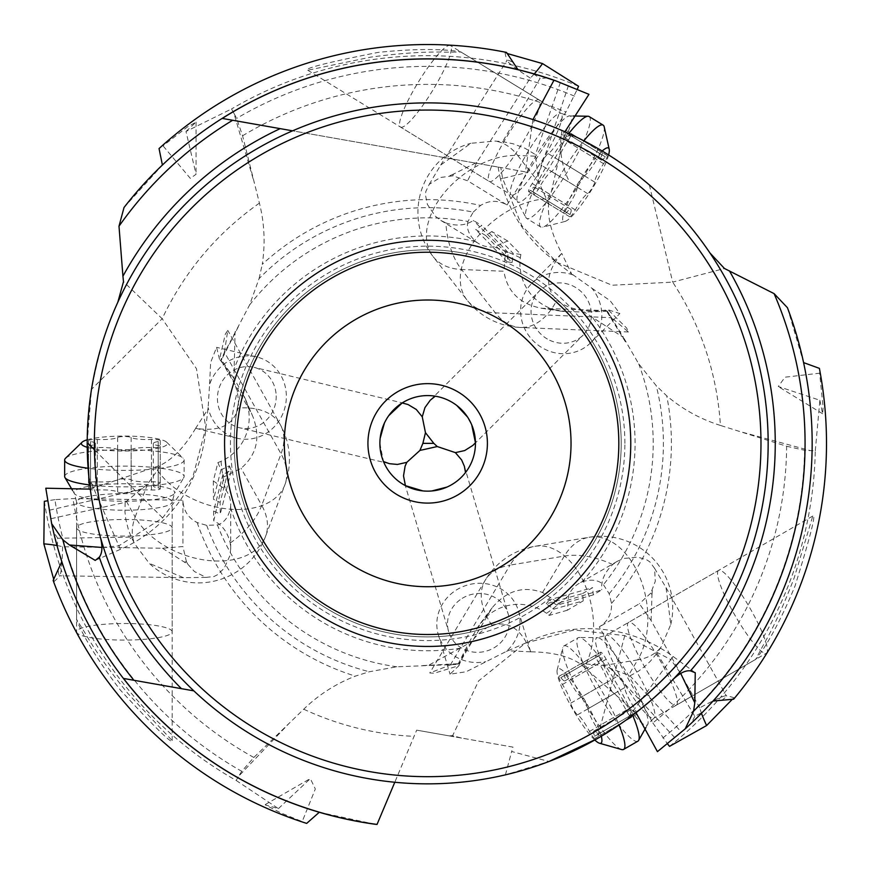 <?xml version="1.0" encoding="UTF-8"?>
<svg xmlns="http://www.w3.org/2000/svg" width="870" height="870" viewBox="0 0 870 870"><rect width="100%" height="100%" fill="white"/><g stroke="black" fill="none" stroke-linecap="round" stroke-linejoin="round"><path stroke-width="0.65" stroke-dasharray="4.35 3.26" d="M624.758 635.611L597.146 738.673L626.737 719.588L670.803 659.569L624.758 635.611L574.08 629.956L525.284 643.191L478.641 680.895L452.269 736.422L416.676 730.147L394.795 782.25M120.386 549.296L88.925 477.652C91.741 501.272 95.254 520.042 99.463 533.962A340.474 340.474 0 0 0 505.416 774.855L548.992 761.5L511.669 751.495L505.416 774.855M449.246 735.889L452.465 735.629L461.459 738.043L512.974 747.123A79.246 79.246 0 0 0 511.669 751.495M673.054 656.513L670.803 659.569L680.71 673.445M217.902 462.601L220.991 469.844L229.397 465.841L220.132 502.403L220.251 514.105L231.322 470.376L222.927 474.378L223.992 476.89L241.088 468.288C256.748 454.934 260.717 437.817 253.018 416.937L242.697 393.631A47.915 47.785 66.9 0 1 221.045 461.339L217.902 462.601L213.324 480.914L225.46 489.495A24.262 23.892 -90 0 1 230.713 504.665L230.517 507.754C228.549 517.139 224.177 522.87 217.413 524.936L206.679 525.36L197.164 522.565C188.083 517.878 183.342 510.451 182.928 500.261L72.96 498.586L54.919 499.641A376.982 376.982 0 0 0 241.751 771.309L253.844 757.465L303.728 709.213C318.692 694.717 335.907 683.689 355.362 676.131L369.326 671.749L396.861 666.779L458.012 664.375L459.164 663.538L450.334 664.974L429.769 672.967L434.076 673.26L458.958 665.659L450.04 674.185L466.168 671.749L506.373 651.391A41.814 39.422 -16.5 0 0 518.52 611.012A41.814 39.422 -16.5 0 0 467.223 585.108A41.814 39.422 -16.5 0 0 438.349 634.795A41.814 39.422 -16.5 0 0 485.786 661.657M303.728 709.213C338.691 725.428 375.427 734.476 413.924 736.357M458.958 665.659C466.57 644.975 477.532 631.468 491.854 625.149C509.048 620.56 521.967 629.456 530.635 651.837C551.961 652.043 568.556 656.078 580.431 663.951L636.003 712.66M530.635 651.837L507.96 650.76L506.373 651.391M241.751 771.309L238.695 776.181L288.971 723.503M44.348 501.316A387.683 387.683 0 0 0 236.151 780.433L238.695 776.181M54.919 499.641L47.491 500.815M56.996 545.523A47.415 8.232 180 0 1 62.586 546.741L162.472 548.252L182.928 546.545L182.928 500.261M76.603 527.785A47.785 8.298 0 0 0 124.388 536.083A47.785 8.298 0 0 0 172.173 527.785A47.785 8.298 0 0 0 124.388 519.488A47.785 8.298 0 0 0 76.603 527.785L76.603 619.396C75.418 616.21 82.106 640.396 120.506 690.247C155.665 728.277 172.891 745.046 172.173 740.566L127.977 693.586C109.468 670.803 95.156 650.608 85.053 633.012L76.603 619.396M236.151 780.433L278.411 808.611L265.361 804.913L280.749 812.874L306.675 823.401M53.135 580.442L54.027 581.584L53.766 579.496M375.231 824.271L319.279 812.265A384.496 384.496 0 0 1 61.824 561.65M278.411 808.611L310.34 778.617L315.321 788.981L302.314 821.302M62.586 546.741A29.863 2.566 -89.1 0 1 59.856 575.614A29.863 2.566 -89.1 0 1 59.573 575.777A29.863 2.566 -89.1 0 1 58.083 569.252M57.67 538.247A41.303 37.638 -171.1 0 0 53.668 532.571L57.453 547.154A29.863 2.566 -89.1 0 1 57.67 538.247L131.25 537.105L134.698 543.826L149.249 563.336A71.677 71.677 0 0 0 265.567 536.344A71.677 45.947 20.5 0 0 261.729 505.361L281.032 453.835A71.677 43.913 150.9 0 0 280.368 424.799A71.677 43.913 150.9 0 0 238.152 408.063C233.53 425.245 219.36 431.988 195.652 428.301L207.919 409.204L208.158 407.508A41.814 39.422 103.5 0 0 237.064 438.219A41.814 39.422 103.5 0 0 285.142 406.747A41.814 39.422 103.5 0 0 256.552 356.896A41.814 39.422 103.5 0 0 209.572 384.551L208.158 407.508M57.453 547.154L58.355 550.308M184.581 562.042A71.677 43.913 150.9 0 0 186.419 561.726L187.866 564.293L162.472 548.252M187.866 564.293L194.412 571.514L206.027 577.386L183.516 577.669L149.249 563.336M249.592 304.968A225.537 225.537 0 0 1 467.984 221.469L473.226 212.095A235.716 235.716 0 0 0 259.064 278.639L249.592 304.968L221.1 359.136L221.252 360.55L224.416 352.187L281.032 453.835A71.677 45.947 -159.5 0 1 284.871 484.829A71.677 45.947 -159.5 0 1 245.307 509.167A71.677 45.947 -159.5 0 1 157.416 470.268L147.389 484.383L125.149 502.349L50.645 518.77L53.668 532.571M125.149 502.349L124.975 512.093L125.867 519.575L128.379 529.623L131.25 537.105M206.027 577.386L213.998 576.516L217.206 574.885L224.09 568.447L229.974 555.538L230.713 548.644L230.213 543.032C227.646 532.212 222.154 524.827 213.748 520.88L223.992 476.89M222.927 474.378L213.639 511.016L220.251 514.105M213.639 511.016L213.748 520.88M186.419 561.726L182.928 546.545M213.324 480.914L213.52 499.358L220.132 502.403M229.397 465.841L231.322 470.376M220.991 469.844L213.52 499.358M467.984 221.469C466.189 228.299 468.799 235.02 475.792 241.621L478.315 243.404A24.262 23.892 31.5 0 0 493.997 246.852L507.656 240.99L520.869 254.464L520.314 257.803A47.915 47.785 -171.6 0 0 566.729 311.634L584.259 312.058L623.464 337.462L607.423 311.242L606.14 310.633L611.61 317.702L628.444 331.959L626.65 328.044L608.097 309.796C586.293 312.982 569.187 309.785 556.8 300.215C544.566 287.296 546.219 271.701 561.748 253.409C551.754 234.574 547.382 218.055 548.644 203.863L564.924 131.783M532.962 119.581L525.426 171.89L500.794 167.54L502.577 178.426L521.793 225.656L556.702 262.229L612.099 285.24L672.684 282.119C701.111 325.728 717.021 373.502 720.436 425.441L786.643 446.245A358.984 358.984 0 0 1 652.848 722.948L599.31 626.879C607.945 621.397 612.012 613.567 611.512 603.389L609.174 593.753L603.443 584.673C598.299 579.844 591.154 578.931 582.008 581.91L579.235 583.291A24.262 23.892 150 0 0 568.719 595.417L567.36 610.229L583.237 600.833L553.94 609.109L546.273 603.834L582.574 593.579L583.237 600.833M567.36 610.229L549.209 615.405L546.545 613.317A47.915 47.785 -53.1 0 0 477.086 628.423L468.354 643.637L427.311 665.963M242.697 393.631L233.899 378.461L235.074 331.753M534.245 73.939A47.415 8.232 -58.5 0 1 530.287 78.061L476.803 162.44L453.498 174.087A71.677 43.913 -87.6 0 0 452.802 175.827L467.581 180.775L507.047 204.961C498.108 199.991 489.288 200.154 480.588 205.44A243.73 243.73 0 0 0 262.251 264.36C265.426 243.73 264.48 223.318 259.412 203.112L242.567 135.785L236.618 118.385L233.932 113.307L254.41 183.178M473.226 212.095L480.588 205.44M507.656 240.99L491.822 231.518L513.082 253.311L512.104 262.555L485.764 235.563L491.822 231.518M485.764 235.563L475.738 229.549L481.817 225.526L473.356 220.469C465.591 225.569 456.424 226.396 445.864 222.927A71.677 43.913 -87.6 0 0 461.513 269.493L503.915 271.255L505.503 252.191L473.356 220.469M452.802 175.827L440.285 177.523L429.214 184.353L425.789 191.607L425.506 195.195L427.398 204.439L435.326 216.195L440.818 220.425L445.864 222.927M507.047 204.961L565.924 112.067L577.332 89.197M476.803 162.44L467.581 180.775M539.117 99.919A47.785 8.298 121.5 0 0 507.079 136.329A47.785 8.298 121.5 0 0 489.19 181.406A47.785 8.298 121.5 0 0 521.228 144.996A47.785 8.298 121.5 0 0 539.117 99.919L461.013 52.048C464.341 52.711 440.242 45.784 377.656 52.472C326.87 62.575 303.565 68.502 307.762 70.231L370.914 57.094C400.015 53.222 424.701 51.569 444.983 52.146L461.013 52.048M453.498 174.087L449.855 175.718M530.287 78.061A29.863 2.566 32.4 0 1 507.09 60.65A29.863 2.566 32.4 0 1 507.09 60.324A29.863 2.566 32.4 0 1 513.441 62.466M429.214 184.353L440.731 165.017L470.855 143.289L495.095 141.081L502.621 141.647L513.05 143.767L525.001 148.237L535.442 154.61L535.648 156.208L517.693 155.458A71.677 43.913 -87.6 0 0 495.095 141.081M588.957 94.341L560.378 82.498L532.614 73.471A29.863 2.566 32.4 0 1 540.096 78.311L502.621 141.647M532.614 73.471L529.634 72.634M527.002 71.927L522.272 70.698M506.492 52.407L505.046 52.559L506.971 53.44M124.019 207.506L162.396 165.039A384.496 384.496 0 0 1 517.976 69.633M720.436 425.441C700.567 419.199 682.656 409.335 666.725 395.85L656.219 385.671L638.721 363.845L623.464 337.462M502.577 178.426L500.478 178.926A143.354 143.354 0 0 0 556.702 262.229L571.623 273.843L561.748 253.409M572.938 274.931A41.814 39.422 -135 0 0 531.646 283.533A41.814 39.422 -135 0 0 533.364 340.975A41.814 39.422 -135 0 0 590.806 342.639A41.814 39.422 -135 0 0 591.774 288.144L571.623 273.843M591.774 288.144L610.011 300.563L619.853 313.57L608.097 309.796M786.643 446.245L804.587 450.268L810.318 450.638M669.519 746.362A387.683 387.683 0 0 0 815.277 450.845L810.318 450.627L740.044 431.585M652.848 722.948L667.518 743.883M721.491 700.491A29.863 2.566 -29.1 0 0 726.396 695.935A29.863 2.566 -29.1 0 0 726.102 695.782A29.863 2.566 -29.1 0 0 699.741 707.854A47.415 8.232 -120 0 0 701.481 713.302M699.741 707.854L651.108 620.582L639.396 603.736L599.31 626.879M676.316 705.189A47.785 8.298 -120 0 0 659.612 659.656A47.785 8.298 -120 0 0 628.531 622.42A47.785 8.298 -120 0 0 645.236 667.953A47.785 8.298 -120 0 0 676.316 705.189L755.649 659.384C753.485 661.994 771.081 644.126 795.06 585.934C810.416 536.475 816.332 513.169 812.797 516.03L794.212 577.8C783.739 605.226 773.408 627.705 763.218 645.257L755.649 659.384M582.574 593.579L592.644 587.631L593.275 594.895L601.757 589.871L558.54 602.986L542.543 592.492C523.153 585.608 506.34 590.719 492.105 607.836L459.164 663.538M651.108 620.582L651.989 594.547A71.677 43.913 30.9 0 0 650.803 593.112L655.284 581.301L654.555 568.306L649.814 561.835L646.801 559.878L637.775 557.126L623.659 558.486L617.33 561.302L612.719 564.532C604.628 572.166 600.974 580.616 601.757 589.871M650.803 593.112L639.396 603.736M607.423 311.242L584.259 312.058M606.14 310.633L541.466 308.263C519.629 303.913 507.112 291.58 503.915 271.255M547.382 339.05A31.059 29.286 45 0 1 539.259 291.135A31.059 29.286 45 0 1 575.07 287.133A31.059 29.286 45 0 1 583.194 335.037A31.059 29.286 45 0 1 547.382 339.05M467.571 417.078L468.267 418.155M471.148 423.538L471.725 424.864M456.804 405.485C448.028 399.656 440.84 396.557 435.25 396.187A47.785 47.785 0 0 0 402.19 402.94M384.409 423.081L384.964 421.928M385.54 420.808L386.182 419.655M386.704 418.774L387.4 417.643M388.053 416.654L388.705 415.697M379.994 440.133L380.157 438.317M475.455 442.765A47.785 47.785 0 0 1 465.515 472.54C462.525 477.282 456.369 482.11 447.06 487.048M462.231 598.342A31.059 29.286 163.5 0 1 508.21 614.068A31.059 29.286 163.5 0 1 494.638 647.454A31.059 29.286 163.5 0 1 448.659 631.729A31.059 29.286 163.5 0 1 462.231 598.342M431.737 490.984L430.465 491.071M429.204 491.126L427.877 491.148M426.855 491.148L425.528 491.104M424.342 491.039L422.907 490.919M379.885 443.363L383.485 461.557A47.785 47.785 0 0 0 405.409 485.645M276.181 395.806A31.059 29.286 -76.5 0 1 239.565 427.768A31.059 29.286 -76.5 0 1 217.435 399.319A31.059 29.286 -76.5 0 1 254.051 367.357A31.059 29.286 -76.5 0 1 276.181 395.806M224.416 352.187L227.788 330.382L225.373 333.971L219.512 359.321C233.628 376.242 239.837 392.49 238.152 408.063M219.512 359.321L216.586 347.326L210.638 362.518L209.572 384.551M259.064 278.639L262.251 264.36M259.412 203.112C216.913 233.16 184.494 271.69 162.157 318.714L123.486 281.673M101.899 547.458L118.864 545.827L162.636 517.933L192.868 476.869L205.809 427.986L196.479 368.739L162.157 318.714L91.502 389.368C98.778 351.915 107.554 322.857 117.831 302.216A340.474 340.474 0 0 1 292.592 130.826L500.794 167.54M195.652 428.301C184.81 446.658 173.01 459.023 160.254 465.363L90.284 489.136M233.899 378.461L221.1 359.136M250.255 411.358L221.252 360.55M45.805 488.211L50.645 518.77M157.416 470.268L160.254 465.363M512.974 747.123L416.676 730.147M461.459 738.043L452.269 736.422M162.636 517.933L94.417 449.714M87.196 442.482L91.502 389.368M233.932 113.307L231.518 108.968L185.984 131.479L196.065 174.294L190.312 178.372L163.038 145.834L159.047 148.563M185.984 131.479L196.065 122.115L187.365 126.966L163.038 145.834M578.55 86.25A387.683 387.683 0 0 0 231.518 108.968M307.762 70.231L489.19 181.406M525.426 171.89L280.162 128.64M709.909 252.931A340.474 340.474 0 0 1 768.156 443.363A340.474 340.474 0 0 1 768.145 443.7A340.474 340.474 0 0 1 670.226 682.308A340.474 340.474 0 0 0 768.145 443.7A340.474 340.474 0 0 0 768.156 443.363A340.474 340.474 0 0 0 709.909 252.931C697.675 233.388 677.491 210.725 649.357 184.94C625.824 165.126 601.181 149.02 575.44 136.623L561.944 130.478A340.474 340.474 0 0 0 117.831 302.216M568.284 179.448A79.246 79.246 0 0 1 561.367 134.709L575.44 136.623M649.357 184.951L672.684 282.119L724.471 268.493M787.437 307.697L803.586 362.605A384.496 384.496 0 0 1 713.03 701.057M815.277 450.845L819.877 400.254L778.28 386.508L785.012 377.188L819.627 373.187L819.388 368.358M819.877 400.254L822.596 413.739L823.129 407.519L819.627 373.187M733.649 699.186L734.193 697.838L732.507 699.11M651.989 594.547L652.304 590.578M654.555 568.306L666.05 587.663L670.781 624.497L661.156 646.856L657.057 653.207L694.847 716.358A29.863 2.566 -29.1 0 0 702.666 712.084L704.82 709.866M706.701 707.897L710.029 704.341M593.275 594.895L556.898 605.183L558.54 602.986M556.898 605.183L549.231 599.908L592.644 587.631M546.273 603.834L549.231 599.908M549.209 615.405L553.94 609.109M458.012 664.375L468.354 643.637M612.719 564.532A71.677 43.913 30.9 0 0 564.325 556.071L510.059 565.119A71.677 45.947 80.5 0 1 534.974 546.306A71.677 45.947 80.5 0 1 575.842 568.393A71.677 45.947 80.5 0 1 586.097 663.962L580.431 663.951M586.097 663.962L603.334 665.583L630.01 675.859L681.482 732.181L702.666 712.084M657.437 751.647L681.482 732.181M630.01 675.859L638.536 671.14L644.572 666.627L650.227 661.352L657.057 653.207M694.847 716.358A41.303 37.638 68.9 0 0 691.922 722.655M812.797 516.03L628.531 622.42M561.367 134.709L561.944 130.478M630.761 443.363A203.091 203.091 0 0 0 427.67 240.272A203.091 203.091 0 0 0 224.58 443.363A203.091 203.091 0 0 0 427.67 646.453A203.091 203.091 0 0 0 630.761 443.363M234.139 443.363A193.531 193.531 0 0 0 427.67 636.905A193.531 193.531 0 0 0 621.202 443.363A193.531 193.531 0 0 0 427.67 249.831A193.531 193.531 0 0 0 234.139 443.363A193.531 193.531 0 0 0 427.67 636.905A193.531 193.531 0 0 0 621.202 443.363A193.531 193.531 0 0 0 427.67 249.831A193.531 193.531 0 0 0 234.139 443.363A193.531 193.531 0 0 0 427.67 636.905A193.531 193.531 0 0 0 621.202 443.363A193.531 193.531 0 0 0 427.67 249.831A193.531 193.531 0 0 0 234.139 443.363M568.458 85.575L537.921 176.599L539.15 182.961L548.644 203.863M537.921 176.599L535.648 156.208M560.378 82.498L535.442 154.61M547.023 77.865A41.303 37.638 130.4 0 1 540.096 78.311M512.104 262.555L507.232 261.837L508.21 252.583L505.503 252.191M508.21 252.583L481.817 225.526M507.232 261.837L475.738 229.549M520.869 254.464L513.082 253.311M172.173 740.566L172.173 527.785M172.173 631.794A47.785 8.298 0 0 0 124.388 623.496A47.785 8.298 0 0 0 76.603 631.794A47.785 8.298 0 0 0 124.388 640.092A47.785 8.298 0 0 0 172.173 631.794L172.173 501.914A47.785 8.298 180 0 1 124.388 510.212A47.785 8.298 180 0 1 76.603 501.914L76.603 631.794M64.652 476.499A59.736 10.375 180 0 1 124.388 466.124A59.736 10.375 180 0 1 184.125 476.499A59.736 10.375 180 0 1 183.809 477.554A59.736 10.375 180 0 1 89.74 484.938M65.587 458.196A59.736 10.375 180 0 1 124.388 449.649A59.736 10.375 180 0 1 183.178 458.196A59.736 10.375 180 0 1 184.125 460.023L184.125 476.499M184.125 460.023A59.736 10.375 180 0 1 150.847 469.321A59.736 10.375 180 0 1 88.098 468.267M87.207 439.796A43.011 7.471 180 0 1 131.87 436.196A43.011 7.471 180 0 1 166.725 442.232A43.011 7.471 180 0 1 167.399 443.548A43.011 7.471 180 0 1 135.589 450.758A43.011 7.471 180 0 1 87.218 447.31M131.131 449.659A16.563 2.871 180 0 1 151.467 447.615A6.982 1.207 0 0 0 156.785 447.495A6.982 1.207 0 0 0 160.265 446.451A6.982 1.207 0 0 0 158.209 445.592A16.563 2.871 180 0 1 153.327 443.548A16.563 2.871 180 0 1 158.209 441.514A6.982 1.207 0 0 0 160.265 440.655A6.982 1.207 0 0 0 151.467 439.48A16.563 2.871 180 0 1 131.131 437.447A6.982 1.207 0 0 0 127.879 436.707A6.982 1.207 0 0 0 117.646 437.447A16.563 2.871 180 0 1 97.309 439.48A6.982 1.207 0 0 0 91.992 439.6A6.982 1.207 0 0 0 88.501 440.655A6.982 1.207 0 0 0 90.556 441.514A16.563 2.871 180 0 1 95.439 443.548A16.563 2.871 180 0 1 90.556 445.592A6.982 1.207 0 0 0 88.501 446.451A6.982 1.207 0 0 0 97.309 447.615A16.563 2.871 180 0 1 117.646 449.659A6.982 1.207 0 0 0 124.388 450.562A6.982 1.207 0 0 0 131.131 449.659L131.131 492.018A6.982 1.207 180 0 1 124.388 492.909A6.982 1.207 180 0 1 117.646 492.018A16.563 2.871 0 0 0 97.309 489.973A6.982 1.207 180 0 1 88.501 488.809A6.982 1.207 180 0 1 90.556 487.95A16.563 2.871 0 0 0 95.439 485.906A16.563 2.871 0 0 0 90.556 483.872A6.982 1.207 180 0 1 88.501 483.013A6.982 1.207 180 0 1 91.992 481.958A6.982 1.207 180 0 1 97.309 481.839A16.563 2.871 0 0 0 117.646 479.805A6.982 1.207 180 0 1 127.879 479.065A6.982 1.207 180 0 1 131.131 479.805A16.563 2.871 0 0 0 151.467 481.839A6.982 1.207 180 0 1 160.265 483.013A6.982 1.207 180 0 1 158.209 483.872A16.563 2.871 0 0 0 153.327 485.906A16.563 2.871 0 0 0 158.209 487.95A6.982 1.207 180 0 1 160.265 488.809A6.982 1.207 180 0 1 156.785 489.853A6.982 1.207 180 0 1 151.467 489.973A16.563 2.871 0 0 0 131.131 492.018M400.504 127.063A47.785 8.298 121.5 0 0 432.553 90.654A47.785 8.298 121.5 0 0 450.442 45.577A47.785 8.298 121.5 0 0 418.405 81.987A47.785 8.298 121.5 0 0 400.504 127.063L511.245 194.923A47.785 8.298 -58.5 0 1 529.145 149.847A47.785 8.298 -58.5 0 1 561.183 113.437L450.442 45.577M589.099 116.536A59.736 10.375 -58.5 0 1 566.74 172.88A59.736 10.375 -58.5 0 1 526.676 218.392A59.736 10.375 -58.5 0 1 525.937 217.576A59.736 10.375 -58.5 0 1 568.784 133.512M604.215 126.889A59.736 10.375 -58.5 0 1 580.779 181.493A59.736 10.375 -58.5 0 1 542.771 227.157A59.736 10.375 -58.5 0 1 540.727 227.005L526.676 218.392M540.727 227.005A59.736 10.375 -58.5 0 1 550.177 193.771A59.736 10.375 -58.5 0 1 583.868 140.831M608.608 154.936A43.011 7.471 -58.5 0 1 588.337 194.891A43.011 7.471 -58.5 0 1 564.978 221.458A43.011 7.471 -58.5 0 1 563.51 221.35A43.011 7.471 -58.5 0 1 573.982 190.465A43.011 7.471 -58.5 0 1 602.203 151.021M577.245 187.235A16.563 2.871 -58.5 0 1 568.36 205.646A6.982 1.207 121.5 0 0 565.685 210.235A6.982 1.207 121.5 0 0 564.76 213.759A6.982 1.207 121.5 0 0 566.566 212.454A16.563 2.871 -58.5 0 1 570.861 209.355A16.563 2.871 -58.5 0 1 570.046 214.585A6.982 1.207 121.5 0 0 569.698 216.782A6.982 1.207 121.5 0 0 575.298 209.887A16.563 2.871 -58.5 0 1 587.663 193.618A6.982 1.207 121.5 0 0 589.99 191.226A6.982 1.207 121.5 0 0 594.71 182.113A16.563 2.871 -58.5 0 1 603.595 163.712A6.982 1.207 121.5 0 0 606.27 159.112A6.982 1.207 121.5 0 0 607.195 155.6A6.982 1.207 121.5 0 0 605.389 156.904A16.563 2.871 -58.5 0 1 601.105 159.993A16.563 2.871 -58.5 0 1 601.909 154.773A6.982 1.207 121.5 0 0 602.257 152.565A6.982 1.207 121.5 0 0 596.657 159.46A16.563 2.871 -58.5 0 1 584.292 175.74A6.982 1.207 121.5 0 0 580.007 181.014A6.982 1.207 121.5 0 0 577.245 187.235L541.14 165.104A6.982 1.207 -58.5 0 1 543.891 158.884A6.982 1.207 -58.5 0 1 548.187 153.609A16.563 2.871 121.5 0 0 560.552 137.329A6.982 1.207 -58.5 0 1 566.142 130.435A6.982 1.207 -58.5 0 1 565.804 132.642A16.563 2.871 121.5 0 0 564.989 137.873A16.563 2.871 121.5 0 0 569.274 134.774A6.982 1.207 -58.5 0 1 571.09 133.469A6.982 1.207 -58.5 0 1 570.154 136.981A6.982 1.207 -58.5 0 1 567.479 141.582A16.563 2.871 121.5 0 0 558.594 159.982A6.982 1.207 -58.5 0 1 553.875 169.095A6.982 1.207 -58.5 0 1 551.547 171.488A16.563 2.871 121.5 0 0 539.183 187.757A6.982 1.207 -58.5 0 1 533.582 194.652A6.982 1.207 -58.5 0 1 533.93 192.455A16.563 2.871 121.5 0 0 534.745 187.224A16.563 2.871 121.5 0 0 530.45 190.323A6.982 1.207 -58.5 0 1 528.645 191.628A6.982 1.207 -58.5 0 1 529.569 188.105A6.982 1.207 -58.5 0 1 532.244 183.516A16.563 2.871 121.5 0 0 541.14 165.104M718.598 570.415A47.785 8.298 -120 0 0 735.313 615.949A47.785 8.298 -120 0 0 766.394 653.185A47.785 8.298 -120 0 0 749.679 607.651A47.785 8.298 -120 0 0 718.598 570.415L606.129 635.361A47.785 8.298 60 0 1 637.21 672.597A47.785 8.298 60 0 1 653.914 718.131L766.394 653.185M637.873 741.186A59.736 10.375 60 0 1 599.017 694.641A59.736 10.375 60 0 1 578.137 637.721A59.736 10.375 60 0 1 579.202 637.46A59.736 10.375 60 0 1 632.642 715.238M621.55 749.527A59.736 10.375 60 0 1 584.76 702.873A59.736 10.375 60 0 1 562.76 647.682A59.736 10.375 60 0 1 563.869 645.964L578.137 637.721M563.869 645.964A59.736 10.375 60 0 1 588.555 670.117A59.736 10.375 60 0 1 619.016 724.993M594.808 740A43.011 7.471 60 0 1 569.361 703.123A43.011 7.471 60 0 1 557.17 669.922A43.011 7.471 60 0 1 557.975 668.682A43.011 7.471 60 0 1 580.116 692.618A43.011 7.471 60 0 1 601.311 736.237M581.388 697.033A16.563 2.871 60 0 1 569.458 680.438A6.982 1.207 -120 0 0 566.696 675.892A6.982 1.207 -120 0 0 564.043 673.402A6.982 1.207 -120 0 0 564.325 675.609A16.563 2.871 60 0 1 565 680.862A16.563 2.871 60 0 1 560.791 677.654A6.982 1.207 -120 0 0 559.018 676.294A6.982 1.207 -120 0 0 562.411 684.505A16.563 2.871 60 0 1 570.818 703.134A6.982 1.207 -120 0 0 571.797 706.331A6.982 1.207 -120 0 0 577.56 714.814A16.563 2.871 60 0 1 589.49 731.409A6.982 1.207 -120 0 0 592.252 735.955A6.982 1.207 -120 0 0 594.906 738.445A6.982 1.207 -120 0 0 594.623 736.237A16.563 2.871 60 0 1 593.949 730.985A16.563 2.871 60 0 1 598.158 734.204A6.982 1.207 -120 0 0 599.93 735.552A6.982 1.207 -120 0 0 596.537 727.342A16.563 2.871 60 0 1 588.131 708.713A6.982 1.207 -120 0 0 585.543 702.416A6.982 1.207 -120 0 0 581.388 697.033L618.07 675.849A6.982 1.207 60 0 1 622.224 681.243A6.982 1.207 60 0 1 624.812 687.539A16.563 2.871 -120 0 0 633.219 706.168A6.982 1.207 60 0 1 636.601 714.379A6.982 1.207 60 0 1 634.828 713.019A16.563 2.871 -120 0 0 630.63 709.811A16.563 2.871 -120 0 0 631.305 715.064A6.982 1.207 60 0 1 631.587 717.271A6.982 1.207 60 0 1 628.934 714.781A6.982 1.207 60 0 1 626.172 710.235A16.563 2.871 -120 0 0 614.242 693.64A6.982 1.207 60 0 1 608.478 685.147A6.982 1.207 60 0 1 607.499 681.96A16.563 2.871 -120 0 0 599.093 663.332A6.982 1.207 60 0 1 595.7 655.121A6.982 1.207 60 0 1 597.472 656.469A16.563 2.871 -120 0 0 601.681 659.678A16.563 2.871 -120 0 0 601.007 654.436A6.982 1.207 60 0 1 600.724 652.217A6.982 1.207 60 0 1 603.378 654.718A6.982 1.207 60 0 1 606.14 659.264A16.563 2.871 -120 0 0 618.07 675.849M99.463 533.962A340.474 340.474 0 0 0 193.836 690.856M197.164 522.565A243.73 243.73 0 0 0 355.362 676.131M253.844 757.465A358.984 358.984 0 0 1 72.96 498.586M126.411 501.337L135.154 517.041A71.677 43.913 150.9 0 0 134.698 543.826M230.213 543.032A71.677 43.913 150.9 0 0 261.729 505.361L241.088 468.288M147.389 484.383L135.154 517.041A71.677 45.947 20.5 0 0 226.015 560.693A71.677 45.947 20.5 0 0 265.567 536.344L284.871 484.829A71.677 71.677 0 0 0 280.368 424.799L227.788 330.382M221.045 461.339A207.397 207.397 0 0 0 225.46 489.495M520.314 257.803A207.397 207.397 0 0 0 493.997 246.852M582.008 581.91A207.397 207.397 0 0 0 592.198 317.093M546.545 613.317A207.397 207.397 0 0 0 568.719 595.417M230.517 507.754A207.397 207.397 0 0 0 460.143 648.204M475.792 241.621A207.397 207.397 0 0 0 234.041 369.065M242.567 135.785A358.984 358.984 0 0 1 565.924 112.067M611.512 603.389A243.73 243.73 0 0 0 666.725 395.85M662.777 738.043A376.982 376.982 0 0 0 804.587 450.268M609.174 593.753A235.716 235.716 0 0 0 656.219 385.671M638.721 363.845A225.537 225.537 0 0 1 603.443 584.673M566.729 311.634L547.665 308.817M628.444 331.959L520.467 327.468A71.677 43.913 -87.6 0 1 495.356 312.874L461.513 269.493A71.677 45.947 142 0 1 433.086 256.563L466.929 299.943A71.677 45.947 142 0 0 495.356 312.874L611.61 317.702M545.936 198.871A71.677 45.947 142 0 0 466.842 253.496A71.677 45.947 142 0 0 466.929 299.943A71.677 71.677 0 0 0 520.467 327.468A71.677 43.913 -87.6 0 0 556.8 300.215M142.615 488.744L49.046 510.277M574.461 96.135A376.982 376.982 0 0 0 236.618 118.385M498.162 167.083A143.354 143.354 0 0 0 500.478 178.926L527.959 172.336M542.543 592.492L564.325 556.071A71.677 45.947 80.5 0 1 589.251 537.258A71.677 45.947 80.5 0 1 630.108 559.345A71.677 45.947 80.5 0 1 637.732 659.851A71.677 43.913 30.9 0 0 661.156 646.856M488.657 613.024L477.086 628.423M396.861 666.779A225.537 225.537 0 0 1 217.413 524.936M206.679 525.36A235.716 235.716 0 0 0 369.326 671.749M450.334 664.974L510.059 565.119A71.677 43.913 30.9 0 0 485.242 580.214A71.677 43.913 30.9 0 0 491.854 625.149M609.5 667.54L674.924 737.814M603.334 665.583L637.732 659.851L628.51 675.283M624.877 443.363A197.207 197.207 0 0 0 427.67 246.156A197.207 197.207 0 0 0 230.463 443.363A197.207 197.207 0 0 0 427.67 640.57A197.207 197.207 0 0 0 624.877 443.363M539.15 182.961L517.693 155.458A71.677 45.947 142 0 0 432.999 210.116A71.677 45.947 142 0 0 433.086 256.563A71.677 71.677 0 0 1 470.855 143.289M72.417 490.201L74.298 493.399L76.603 501.914A47.785 8.298 180 0 1 124.388 493.616A47.785 8.298 180 0 1 172.173 501.914L174.468 493.399A50.351 8.743 180 0 1 124.388 501.25A50.351 8.743 180 0 1 74.298 493.399A50.351 8.743 180 0 1 74.037 492.507A50.351 8.743 180 0 1 124.388 483.763A50.351 8.743 180 0 1 174.729 492.507A50.351 8.743 180 0 1 174.468 493.399L183.809 477.554M151.467 489.973L151.467 447.615M158.209 445.592L158.209 487.95M117.646 492.018L117.646 449.659M97.309 489.973L97.309 447.615M90.556 487.95L90.556 445.592M90.556 483.872L90.556 441.514M97.309 481.839L97.309 439.48M117.646 479.805L117.646 437.447M131.131 479.805L131.131 437.447M151.467 481.839L151.467 439.48M158.209 483.872L158.209 441.514M573.352 115.993L569.654 115.927L561.183 113.437A47.785 8.298 -58.5 0 1 543.293 158.514A47.785 8.298 -58.5 0 1 511.245 194.923L517.313 201.34A50.351 8.743 -58.5 0 1 536.79 154.534A50.351 8.743 -58.5 0 1 569.654 115.927A50.351 8.743 -58.5 0 1 570.546 116.167A50.351 8.743 -58.5 0 1 551.7 163.669A50.351 8.743 -58.5 0 1 517.933 202.025A50.351 8.743 -58.5 0 1 517.313 201.34L525.937 217.576M532.244 183.516L568.36 205.646M566.566 212.454L530.45 190.323M548.187 153.609L584.292 175.74M560.552 137.329L596.657 159.46M565.804 132.642L601.909 154.773M569.274 134.774L605.389 156.904M567.479 141.582L603.595 163.712M558.594 159.982L594.71 182.113M551.547 171.488L587.663 193.618M539.183 187.757L575.298 209.887M533.93 192.455L570.046 214.585M645.855 727.603L647.682 724.384L653.914 718.131A47.785 8.298 60 0 1 622.833 680.895A47.785 8.298 60 0 1 606.129 635.361L597.592 637.634A50.351 8.743 60 0 1 629.434 677.077A50.351 8.743 60 0 1 647.682 724.384A50.351 8.743 60 0 1 647.041 725.047A50.351 8.743 60 0 1 614.296 685.821A50.351 8.743 60 0 1 596.689 637.851A50.351 8.743 60 0 1 597.592 637.634L579.202 637.46M606.14 659.264L569.458 680.438M564.325 675.609L601.007 654.436M624.812 687.539L588.131 708.713M633.219 706.168L596.537 727.342M634.828 713.019L598.158 734.204M631.305 715.064L594.623 736.237M626.172 710.235L589.49 731.409M614.242 693.64L577.56 714.814M607.499 681.96L570.818 703.134M599.093 663.332L562.411 684.505M597.472 656.469L560.791 677.654M695.25 672.749L673.086 656.469A143.354 143.354 0 0 0 525.284 643.191L507.96 650.76M457.446 663.756L421.287 665.67M54.027 581.584A47.785 47.785 0 0 0 59.856 575.614M183.516 577.669L59.573 575.777M230.713 548.644L230.713 504.665M245.34 398.906L253.018 416.937M440.818 220.425L478.315 243.404M440.731 165.017L507.09 60.324M505.046 52.559A47.785 47.785 0 0 0 507.09 60.65M607.151 312.036L626.085 342.9M617.33 561.302L579.235 583.291M590.806 342.639L619.853 313.57M531.646 283.533L561.661 253.496M473.987 444.342L583.194 335.037M430.4 400.069L539.259 291.135M464.417 466.407L508.21 614.068M404.735 483.655L448.659 631.729M389.336 463.666L239.565 427.768M404.245 403.354L254.051 367.357M256.552 356.896L216.586 347.326M237.064 438.219L195.772 428.323M238.347 326.685L221.915 358.962M95.591 560.247L120.408 549.351A143.354 143.354 0 0 0 205.809 427.996L207.908 409.204M196.065 122.115L196.065 174.294M734.193 697.838A47.785 47.785 0 0 0 726.102 695.782M666.05 587.663L726.396 695.935M670.781 624.497A71.677 71.677 0 0 0 589.251 537.258L534.974 546.306A71.677 71.677 0 0 0 485.242 580.214L429.769 672.967M480.327 623.496L492.105 607.836M438.349 634.795L450.04 674.185M518.52 611.012L530.602 651.717M822.596 413.739L778.248 386.563M560.846 311.134L541.466 308.263M265.263 804.565L310.307 778.563M166.725 442.232L183.178 458.196M160.265 488.809L160.265 446.451M88.501 488.809L88.501 446.451M95.439 485.906L95.439 443.548M88.501 483.013L88.501 440.655M160.265 483.013L160.265 440.655M153.327 485.906L153.327 443.548M564.978 221.458L542.771 227.157M528.645 191.628L564.76 213.759M566.142 130.435L602.257 152.565M564.989 137.873L601.105 159.993M571.09 133.469L607.195 155.6M533.582 194.652L569.698 216.782M534.745 187.224L570.861 209.355M557.17 669.922L562.76 647.682M600.724 652.217L564.043 673.402M636.601 714.379L599.93 735.552M630.63 709.811L593.949 730.985M631.587 717.271L594.906 738.445M595.7 655.121L559.018 676.294M601.681 659.678L565 680.862"/><path stroke-width="1.3" d="M94.362 443.363A333.308 333.308 0 0 1 427.67 110.055A333.308 333.308 0 0 1 760.978 443.363A333.308 333.308 0 0 1 427.67 776.682A333.308 333.308 0 0 1 94.362 443.363M87.196 442.482L87.196 443.363A340.474 340.474 0 0 0 427.67 783.848A340.474 340.474 0 0 0 768.156 443.363A340.474 340.474 0 0 0 427.67 102.888A340.474 340.474 0 0 0 87.196 443.363L88.925 477.652M548.992 761.5L597.146 738.673M626.737 719.588C645.779 705.342 660.286 692.911 670.226 682.308C678.045 673.956 684.788 670.139 690.465 670.857L695.25 672.749L694.793 702.797L680.71 673.445M636.003 712.66L657.437 751.647L685.212 728.853L693.575 711.171L694.793 702.797M47.491 500.815L44.348 501.316L43.837 543.848A47.415 8.232 180 0 1 56.996 545.523M58.355 550.308L61.824 561.65L53.135 580.442A398.83 398.83 0 0 0 306.675 823.401L319.279 812.265M53.766 579.496L43.837 543.848M394.795 782.25L377.036 824.423L375.231 824.271A384.496 384.496 0 0 1 51.656 523.664A384.496 384.496 0 0 0 375.231 824.271M577.332 89.197L578.55 86.25L542.543 63.586A47.415 8.232 -58.5 0 1 534.245 73.939M529.634 72.634L527.002 71.927M522.272 70.698L517.976 69.633L506.492 52.407A398.83 398.83 0 0 0 159.047 148.563L162.396 165.039M506.971 53.44L542.543 63.586M564.924 131.783L588.957 94.341L555.68 80.801A384.496 384.496 0 0 0 124.019 207.506L118.994 226.233L122.931 276.214A347.576 347.576 0 0 1 280.162 128.64L222.274 118.429A384.409 384.409 0 0 1 553.94 80.29L532.962 119.581M553.94 80.29L555.68 80.801A384.496 384.496 0 0 0 124.019 207.506M667.518 743.883L669.519 746.362L706.614 725.536A47.415 8.232 -120 0 1 701.481 713.302M456.804 405.485L467.571 417.078M468.267 418.155L471.148 423.538M471.725 424.864L475.455 442.765L472.845 445.418L464.689 450.573L455.391 452.628L461.633 459.958L464.384 466.309L465.515 472.54M435.25 396.187L430.313 400.156L424.941 407.617L422.254 416.806L425.463 432.673L433.815 443.363L437.251 446.538L455.391 452.628M380.157 438.317L384.409 423.081M384.964 421.928L385.54 420.808M386.182 419.655L386.704 418.774M387.4 417.643L388.053 416.654M388.705 415.697L402.19 402.94L408.03 404.528L416.273 409.455L422.254 416.806M379.896 444.342L379.885 443.363A47.785 47.785 0 0 0 427.67 491.148A47.785 47.785 0 0 0 475.455 443.363A47.785 47.785 0 0 0 427.67 395.578A47.785 47.785 0 0 0 379.885 443.363L379.896 442.384M379.907 441.873L379.994 440.133M422.907 490.919L405.409 485.645L403.517 475.857L405.115 466.124L406.812 462.329L419.938 450.432L422.874 443.363L425.463 432.673M437.251 446.538L419.938 450.432M447.06 487.048L431.737 490.984M430.465 491.071L429.204 491.126M427.877 491.148L426.855 491.148M425.528 491.104L424.342 491.039M406.812 462.329L397.438 464.449L389.445 463.688L383.485 461.557M101.899 547.458L69.437 544.99L62.792 539.748L51.656 523.664L45.805 488.211L90.284 489.136M377.036 824.423A384.409 384.409 0 0 1 123.529 678.448L193.836 690.856L123.529 678.448M99.463 533.962C102.79 544.892 102.725 552.646 99.267 557.202L95.243 560.41L69.437 544.99M94.417 449.714L88.37 443.667M122.931 276.214L123.486 281.673L117.831 302.216M292.592 130.826L222.274 118.429M787.437 307.697A384.496 384.496 0 0 1 685.212 728.853A384.496 384.496 0 0 0 787.437 307.697L774.093 293.625L724.471 268.493L709.909 252.931M710.029 704.341L713.03 701.057L733.649 699.186A398.83 398.83 0 0 0 819.388 368.358L803.586 362.605M732.507 699.11L706.614 725.536M704.82 709.866L706.701 707.897M367.934 443.363A59.736 59.736 0 0 0 427.67 503.099A59.736 59.736 0 0 0 487.407 443.363A59.736 59.736 0 0 0 427.67 383.637A59.736 59.736 0 0 0 367.934 443.363M284.316 443.363A143.354 143.354 0 0 1 427.67 300.009A143.354 143.354 0 0 1 571.035 443.363A143.354 143.354 0 0 1 427.67 586.728A143.354 143.354 0 0 1 284.316 443.363M236.52 443.363A191.15 191.15 0 0 0 427.67 634.513A191.15 191.15 0 0 0 618.82 443.363A191.15 191.15 0 0 0 427.67 252.224A191.15 191.15 0 0 0 236.52 443.363A191.15 191.15 0 0 0 427.67 634.513A191.15 191.15 0 0 0 618.82 443.363A191.15 191.15 0 0 0 427.67 252.224A191.15 191.15 0 0 0 236.52 443.363A191.15 191.15 0 0 0 427.67 634.513A191.15 191.15 0 0 0 618.82 443.363A191.15 191.15 0 0 0 427.67 252.224A191.15 191.15 0 0 0 236.52 443.363M224.58 443.363A203.091 203.091 0 0 0 427.67 646.453A203.091 203.091 0 0 0 630.761 443.363A203.091 203.091 0 0 0 427.67 240.272A203.091 203.091 0 0 0 224.58 443.363A203.091 203.091 0 0 0 427.67 646.453A203.091 203.091 0 0 0 630.761 443.363A203.091 203.091 0 0 0 427.67 240.272A203.091 203.091 0 0 0 224.58 443.363M89.74 484.938A59.736 10.375 180 0 1 64.967 477.554A59.736 10.375 180 0 1 64.652 476.499L64.652 460.023A59.736 10.375 180 0 1 65.587 458.196L82.052 442.232A43.011 7.471 180 0 1 87.207 439.796M88.098 468.267A59.736 10.375 180 0 1 64.652 460.023M87.218 447.31A43.011 7.471 180 0 1 81.378 443.548A43.011 7.471 180 0 1 82.052 442.232M568.784 133.512A59.736 10.375 -58.5 0 1 588.044 116.243A59.736 10.375 -58.5 0 1 589.099 116.536L603.149 125.139A59.736 10.375 -58.5 0 1 604.215 126.889L609.217 149.27A43.011 7.471 -58.5 0 1 608.608 154.936M583.868 140.831A59.736 10.375 -58.5 0 1 603.149 125.139M602.203 151.021A43.011 7.471 -58.5 0 1 608.445 148.009A43.011 7.471 -58.5 0 1 609.217 149.27M632.642 715.238A59.736 10.375 60 0 1 638.634 740.392A59.736 10.375 60 0 1 637.873 741.186L623.605 749.418A59.736 10.375 60 0 1 621.55 749.527L599.506 743.241A43.011 7.471 60 0 1 594.808 740M619.016 724.993A59.736 10.375 60 0 1 623.605 749.418M601.311 736.237A43.011 7.471 60 0 1 600.974 743.176A43.011 7.471 60 0 1 599.506 743.241M422.874 443.363L433.815 443.363M133.904 680.286A377.395 377.395 0 0 1 62.792 539.748M181.417 688.659A347.576 347.576 0 0 1 99.267 557.202M118.994 226.233A377.395 377.395 0 0 1 232.649 120.267M774.093 293.625A377.395 377.395 0 0 1 693.575 711.171M729.419 270.864A347.576 347.576 0 0 1 690.465 670.857M72.417 490.201L64.967 477.554M573.352 115.993L588.044 116.243M645.855 727.603L638.634 740.392"/></g></svg>
